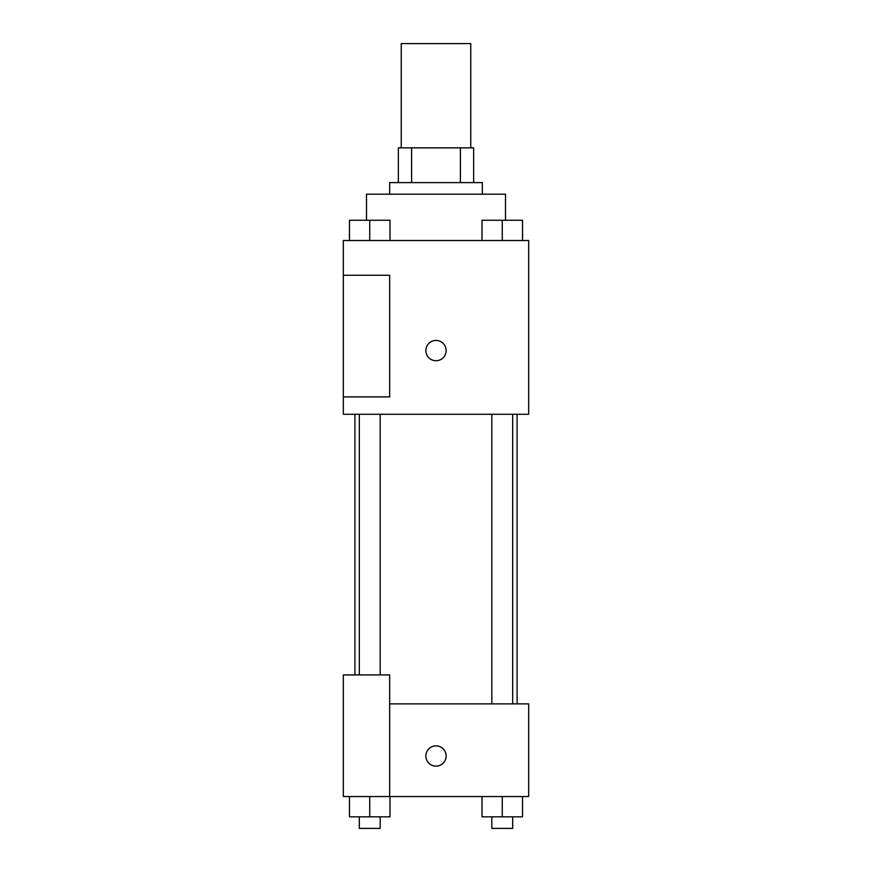<?xml version="1.0" encoding="UTF-8"?>
<svg xmlns="http://www.w3.org/2000/svg" width="872" height="872" viewBox="0 0 872 872"><rect width="100%" height="100%" fill="white"/><g stroke="black" fill="none" stroke-linecap="round" stroke-linejoin="round"><path stroke-width="1.31" d="M470.749 147.859L470.749 43.6L401.251 43.6L401.251 147.859M411.617 182.608L411.617 147.859L398.351 147.859L398.351 182.608L398.351 147.859M411.617 147.859L473.649 147.859L473.649 182.608M460.383 182.608L460.383 147.859M389.664 194.184L389.664 182.608L482.336 182.608L482.336 194.184M505.498 220.158L505.498 194.184L366.502 194.184L366.502 220.158M343.328 240.519L528.672 240.519L528.672 414.276L343.328 414.276L343.328 396.902L389.664 396.902L389.664 275.28L343.328 275.28L343.328 240.519M425.863 350.566A10.137 10.137 0 0 1 441.069 341.791A10.137 10.137 0 0 1 441.069 359.351A10.137 10.137 0 0 1 425.863 350.566M343.328 275.28L343.328 396.902M389.664 703.878L528.672 703.878L528.672 796.539L343.328 796.539L343.328 674.917L389.664 674.917L389.664 796.539M425.863 756.002A10.137 10.137 0 0 1 441.069 747.228A10.137 10.137 0 0 1 441.069 764.777A10.137 10.137 0 0 1 425.863 756.002M481.987 796.539L481.987 816.813L522.535 816.813L522.535 796.539L522.535 816.813M502.261 816.813L502.261 796.539M512.682 816.813L512.682 828.4L491.83 828.4L491.83 816.813M349.465 796.539L349.465 816.813L390.013 816.813L390.013 796.539L390.013 816.813M369.739 816.813L369.739 796.539M380.17 816.813L380.17 828.4L359.319 828.4L359.319 816.813M481.987 240.519L481.987 220.256L522.535 220.256L522.535 240.519L522.535 220.256M502.261 240.519L502.261 220.256M512.682 220.256L491.83 220.256M349.465 240.519L349.465 220.256L390.013 220.256L390.013 240.519L390.013 220.256M369.739 240.519L369.739 220.256M380.17 220.256L359.319 220.256M517.085 703.878L517.085 414.276M354.915 674.917L354.915 414.276M491.83 414.276L491.83 703.878M512.682 414.276L512.682 703.878M380.17 674.917L380.17 414.276M359.319 674.917L359.319 414.276"/></g></svg>
